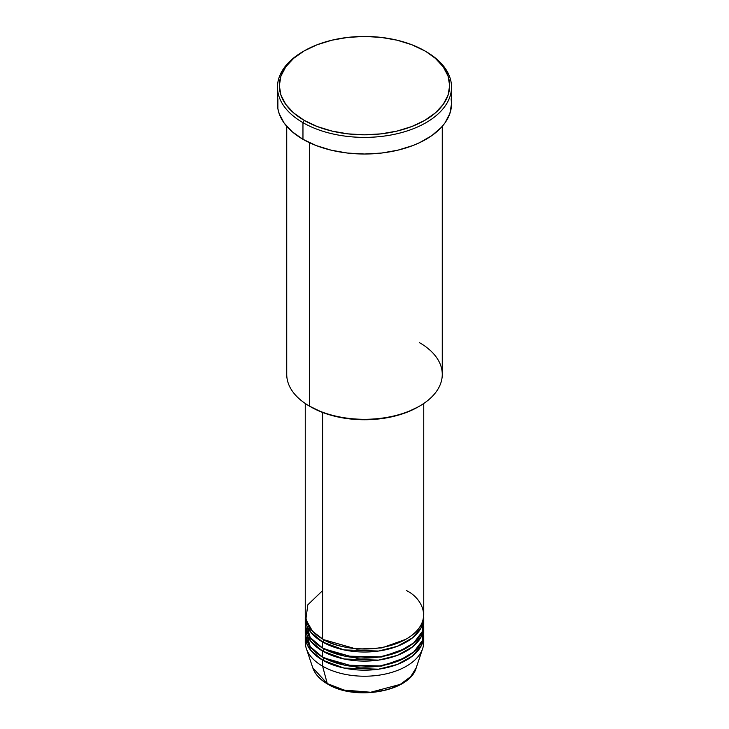 <?xml version="1.0" encoding="UTF-8"?>
<svg xmlns="http://www.w3.org/2000/svg" width="729" height="729" viewBox="0 0 729 729"><rect width="100%" height="100%" fill="white"/><g stroke="black" fill="none" stroke-linecap="round" stroke-linejoin="round"><path stroke-width="1.09" d="M422.683 648.482A59.249 34.208 180 0 1 381.859 674.717A59.249 34.208 180 0 1 322.601 666.197A59.249 34.208 0 0 0 387.172 673.614A59.249 34.208 0 0 0 423.749 642.003A59.249 34.208 0 0 0 423.522 638.978A59.249 34.208 180 0 1 422.683 648.482L416.223 667.81L410.7 676.658L400.221 684.403L370.697 692.249L343.997 690.062L327.257 683.556A1.85 1.066 120 0 0 327.594 684.039A1.85 1.066 -60 0 1 327.257 683.556A52.679 30.408 0 0 0 379.937 691.128A52.679 30.408 0 0 0 416.223 667.81C409.88 691.803 354.905 701.189 327.594 684.039C319.967 679.61 315.028 674.207 312.777 667.81A52.679 30.408 0 0 0 327.257 683.556L322.601 666.197L327.257 683.556L312.777 667.81L306.317 648.482A59.249 34.208 180 0 1 305.478 638.978M322.601 590.599L307.811 604.833L305.843 619.632L312.55 631.241L322.601 638.978A59.249 34.208 0 0 0 387.172 646.395A59.249 34.208 0 0 0 423.749 614.793L423.749 403.483M305.251 617.818A59.249 34.208 180 0 0 322.601 642.003L344.006 649.913L378.57 651.043L397.296 646.304L412.541 637.839L421.508 627.14L423.695 616.306A59.249 34.208 180 0 1 423.749 617.818A59.249 34.208 180 0 1 387.172 649.421A59.249 34.208 180 0 1 322.601 642.003A1.85 1.066 120 0 0 323.913 639.734L323.266 639.36L323.913 639.734A1.85 1.066 -60 0 1 322.601 642.003L310.6 632.025L305.305 616.306A59.249 34.208 180 0 0 305.251 617.818L305.251 623.86A59.249 34.208 0 0 0 322.601 648.054A59.249 34.208 0 0 0 387.172 655.471A59.249 34.208 0 0 0 423.749 623.86A59.249 34.208 0 0 0 423.522 620.835L422.155 631.742L413.881 642.768L398.909 651.708L379.991 656.884L344.535 656.073L322.601 648.054L322.601 642.003L322.601 648.054L310.189 637.538L305.478 620.835M305.251 626.885A59.249 34.208 180 0 0 322.601 651.079L344.006 658.989L378.57 660.119L397.296 655.38L412.541 646.905L421.508 636.207L423.695 625.373A59.249 34.208 180 0 1 423.749 626.885A59.249 34.208 180 0 1 387.172 658.487A59.249 34.208 180 0 1 322.601 651.079A1.85 1.066 120 0 0 323.913 648.81L323.266 648.427L323.913 648.81A1.85 1.066 -60 0 1 322.601 651.079L310.6 641.092L305.305 625.373A59.249 34.208 180 0 0 305.251 626.885L305.251 632.936A59.249 34.208 0 0 0 322.601 657.121A59.249 34.208 0 0 0 387.172 664.538A59.249 34.208 0 0 0 423.749 632.936A59.249 34.208 0 0 0 423.522 629.911L422.155 640.818L413.881 651.835L398.909 660.784L379.991 665.951L344.535 665.14L322.601 657.121L322.601 651.079L322.601 657.121L310.189 646.605L305.478 629.911M305.251 635.952A59.249 34.208 180 0 0 322.601 660.146L344.006 668.056L378.57 669.186L397.296 664.447L412.541 655.982L421.508 645.283L423.695 634.449A59.249 34.208 180 0 1 423.749 635.952A59.249 34.208 180 0 1 387.172 667.564A59.249 34.208 180 0 1 322.601 660.146A1.85 1.066 120 0 0 323.913 657.877L323.266 657.503L323.913 657.877A1.85 1.066 -60 0 1 322.601 660.146L310.6 650.168L305.305 634.449A59.249 34.208 180 0 0 305.251 635.952L305.251 642.003A59.249 34.208 0 0 0 322.601 666.197L322.601 660.146L322.601 666.197A59.249 34.208 180 0 1 306.317 648.482M419.494 342.648A77.766 44.897 180 0 1 419.494 406.144A77.766 44.897 180 0 1 309.506 406.144L310.818 406.9A75.916 43.831 0 0 0 418.182 406.9L406.682 412.359L393.551 416.405L379.308 418.902L364.5 419.74L349.692 418.902L335.449 416.405L322.318 412.359L309.506 406.144A77.766 44.897 0 0 0 394.261 415.885A77.766 44.897 0 0 0 442.266 374.396L442.266 126.317M304.266 50.857L302.963 51.613A87.024 50.246 0 0 0 302.963 122.663L304.266 120.403A85.175 49.18 180 0 1 304.266 50.857A85.175 49.18 180 0 1 424.734 50.857L411.821 44.733L397.095 40.195L381.121 37.398L364.5 36.45L347.879 37.398L331.905 40.195L317.179 44.733L304.266 50.857L293.678 58.302L285.804 66.804L280.957 76.035L279.325 85.63L280.957 95.217L285.804 104.447L293.678 112.949L304.266 120.403L317.179 126.518L331.905 131.056L347.879 133.863L364.5 134.801L381.121 133.863L397.095 131.056L411.821 126.518L424.734 120.403L435.322 112.949L443.196 104.447L448.043 95.217L449.675 85.63L448.043 76.035L443.196 66.804L435.322 58.302L426.037 51.613A87.024 50.246 0 0 0 425.381 51.23A87.024 50.246 180 0 1 426.037 51.613L424.734 50.857A85.175 49.18 180 0 1 424.725 120.403A85.175 49.18 180 0 1 304.266 120.403L302.963 122.663A87.024 50.246 0 0 0 426.037 122.663A87.024 50.246 0 0 0 426.037 51.613L426.037 51.613A87.024 50.246 180 0 1 451.524 87.143A87.024 50.246 180 0 1 397.806 133.562A87.024 50.246 180 0 1 302.963 122.663L302.963 139.303A87.024 50.246 0 0 0 397.806 150.192A87.024 50.246 0 0 0 451.524 103.773L449.857 113.569L444.909 123.001L441.255 127.457L431.778 135.649L419.713 142.611L412.851 145.545L397.806 150.192L381.477 153.054L364.5 154.019L347.523 153.054L331.194 150.192L316.149 145.545L302.963 139.303L302.963 122.663A87.024 50.246 180 0 1 277.476 87.143A87.024 50.246 180 0 1 303.619 51.23M322.601 412.459L322.601 638.978L322.601 412.459M309.506 142.711L309.506 406.144L309.506 142.711M345.027 690.317L354.576 691.985L369.485 692.404M374.424 691.985L383.973 690.317M277.476 87.143L277.476 103.773A87.024 50.246 0 0 0 302.963 139.303L292.138 131.685L284.091 123.001L279.143 113.569L277.886 108.694L277.886 98.843M451.114 98.843L451.524 103.773L451.524 87.143M286.734 126.317L286.734 374.396A77.766 44.897 0 0 0 309.506 406.144L309.506 406.144M305.251 403.483L305.251 614.793A59.249 34.208 0 0 0 322.601 638.978C333.171 647.024 374.815 656.556 406.399 638.978C436.835 620.744 420.341 596.705 406.399 590.599M323.913 657.877L356.745 667.281L381.832 666.042L405.734 657.503L381.832 666.042L356.745 667.281L323.913 657.877M323.913 648.81L356.745 658.214L381.832 656.966L405.734 648.427L381.832 656.966L356.745 658.214L323.913 648.81M323.913 639.734L356.745 649.138L381.832 647.899L405.734 639.36L381.832 647.899L356.745 649.138L323.913 639.734M419.494 406.144L418.182 406.9M426.037 51.613L424.734 50.857M423.749 617.818L423.749 623.86M423.749 635.952L423.749 642.003M423.749 626.885L423.749 632.936"/></g></svg>

